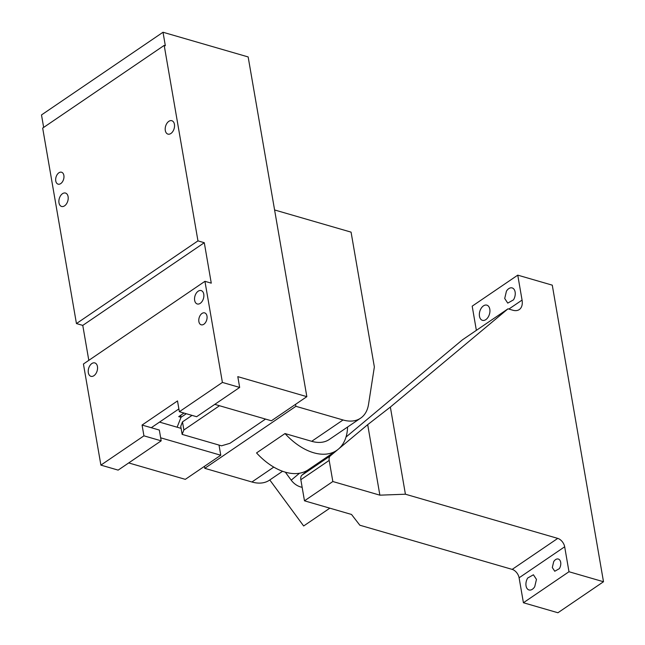 <?xml version="1.0" encoding="UTF-8"?>
<svg xmlns="http://www.w3.org/2000/svg" width="645" height="645" viewBox="0 0 645 645"><rect width="100%" height="100%" fill="white"/><g stroke="black" fill="none" stroke-linecap="round" stroke-linejoin="round"><path stroke-width="0.97" d="M285.308 472.148L291.209 480.162A15.504 12.223 -129.9 0 0 302.15 487.314M329.829 508.171L303.65 525.981L269.787 479.969M282.575 471.261L269.489 480.17A42.635 26.139 -124.2 0 1 251.913 481.992L204.763 468.326L295.902 406.31L343.043 419.976L311.704 441.309L285.009 433.561L256.549 452.927A55.809 34.217 55.8 0 0 308.278 469.745L336.73 450.387A55.809 34.217 55.8 0 0 347.574 427.03M204.425 466.351L204.763 468.326M295.563 404.334L295.902 406.31M274.593 209.964L351.074 232.136L374.358 366.949L368.545 404.318A42.635 26.139 -124.2 0 1 360.628 418.154A42.635 26.139 -124.2 0 1 343.043 419.976M360.628 418.154L329.289 439.479A42.635 26.139 -124.2 0 1 311.704 441.309M285.009 433.561A55.809 34.217 -124.2 0 0 313.72 452.774A55.809 34.217 55.8 0 0 336.73 450.387M183.986 413.05L178.738 416.63L181.035 417.291L186.292 413.719M159.508 422.104L177.117 427.208L181.035 417.291L180.697 415.291L181.035 417.291L177.117 427.208L181.1 428.369M182.487 421.886L180.745 426.297L182.14 434.383L183.881 429.981L182.487 421.886L192.041 415.388M219.51 405.737L183.881 429.981M265.53 419.081L229.91 443.325L221.525 445.808L182.14 434.383M214.785 404.367L271.4 420.782L306.843 396.659L248.156 56.937L163.016 32.25L165.338 45.73L164.193 45.4L197.959 240.875L204.288 242.714L82.77 325.394L88.808 360.345M219.01 445.074L220.767 455.233L185.325 479.348L128.71 462.933M160.661 437.81L220.767 455.233M178.891 408.922L151.269 427.716L159.323 430.054L161.185 440.833L118.148 470.116L100.894 465.118L83.431 364.006L204.941 281.317L211.27 283.155L204.288 242.714M306.843 396.659L237.803 376.648L239.666 387.435L222.404 382.429L179.366 411.712L177.504 400.932L142.069 425.047L151.269 427.716M204.941 281.317L222.404 382.429M43.658 127.42L41.498 114.939L163.016 32.25M164.193 45.4L42.675 128.089L76.441 323.564L82.77 325.394M179.366 411.712L196.628 416.718L239.666 387.435M197.959 240.875L76.441 323.564M60.751 183.583A6.2 3.934 106.2 0 1 58.09 184.148A6.2 3.934 106.2 0 1 55.68 179.068A6.2 3.934 106.2 0 1 58.889 172.796A6.2 3.934 106.2 0 1 61.549 172.231A6.2 3.934 106.2 0 1 63.952 177.31A6.2 3.934 106.2 0 1 60.751 183.583M64.589 205.828A6.974 4.426 106.2 0 1 61.606 206.464A6.974 4.426 106.2 0 1 58.897 200.748A6.974 4.426 106.2 0 1 62.492 193.694A6.974 4.426 106.2 0 1 65.484 193.057A6.974 4.426 106.2 0 1 68.193 198.773A6.974 4.426 106.2 0 1 64.589 205.828M170.917 133.475A6.974 4.426 106.2 0 1 167.926 134.112A6.974 4.426 106.2 0 1 165.217 128.395A6.974 4.426 106.2 0 1 168.821 121.341A6.974 4.426 106.2 0 1 171.812 120.712A6.974 4.426 106.2 0 1 174.521 126.42A6.974 4.426 106.2 0 1 170.917 133.475M142.069 425.047L143.932 435.835L100.894 465.118M202.006 313.446A6.2 3.934 106.2 0 1 204.659 312.889A6.2 3.934 106.2 0 1 207.069 317.969A6.2 3.934 106.2 0 1 203.868 324.233A6.2 3.934 106.2 0 1 201.208 324.798A6.2 3.934 106.2 0 1 198.797 319.718A6.2 3.934 106.2 0 1 202.006 313.446M91.84 363.554A6.974 4.426 106.2 0 1 94.831 362.925A6.974 4.426 106.2 0 1 97.54 368.634A6.974 4.426 106.2 0 1 93.936 375.688A6.974 4.426 106.2 0 1 90.945 376.325A6.974 4.426 106.2 0 1 88.236 370.609A6.974 4.426 106.2 0 1 91.84 363.554M198.16 291.209A6.974 4.426 106.2 0 1 201.151 290.572A6.974 4.426 106.2 0 1 203.86 296.289A6.974 4.426 106.2 0 1 200.256 303.335A6.974 4.426 106.2 0 1 197.265 303.972A6.974 4.426 106.2 0 1 194.556 298.256A6.974 4.426 106.2 0 1 198.16 291.209M143.932 435.835L161.185 440.833M506.438 291.169L504.713 298.49L507.752 303.11L513.476 299.869A7.909 5.015 -73.8 0 0 512.154 287.928A7.909 5.015 -73.8 0 0 506.438 291.169M517.758 275.149L552.273 285.155L603.502 581.742L568.987 571.736L564.673 546.791A7.748 4.749 55.8 0 0 557.756 538.39L405.415 494.215L390.362 407.06L508.01 308.818L512.888 310.237A15.504 9.506 55.8 0 0 519.273 309.568A15.504 9.506 55.8 0 0 522.063 300.086L517.758 275.149L472.188 306.157L476.365 330.353M488.16 317.098A7.909 5.015 -73.8 0 0 486.846 305.15A7.909 5.015 -73.8 0 0 481.122 308.399A7.909 5.015 -73.8 0 0 482.436 320.339A7.909 5.015 -73.8 0 0 488.16 317.098M603.502 581.742L557.933 612.75L523.418 602.744L519.104 577.799A7.748 4.749 -124.2 0 0 512.186 569.39L359.846 525.224L351.517 514.46L304.48 500.818L332.836 481.525L379.873 495.166L367.69 424.66L390.362 407.06M568.987 571.736L523.418 602.744M534.729 586.716L536.455 579.395L533.415 574.776L527.691 578.025A7.909 5.015 -73.8 0 0 529.013 589.965A7.909 5.015 -73.8 0 0 534.729 586.716M559.36 568.64A6.353 4.031 -73.8 0 0 558.296 559.038A6.353 4.031 -73.8 0 0 553.7 561.65L552.313 567.535L554.756 571.252L559.36 568.64M508.01 308.818L462.441 339.826L346.026 437.036M405.415 494.215L379.873 495.166M337.988 449.46L330.353 455.838A7.748 4.749 55.8 0 0 329.184 460.401L332.836 481.525M338.762 448.807L367.69 424.66M329.184 460.401L300.836 479.695A7.748 4.749 -124.2 0 1 301.997 475.131L309.181 469.133M300.836 479.695L304.48 500.818M299.522 473.22L291.209 480.162M273.786 467.101L251.913 481.992M522.063 300.086L508.865 309.068M564.673 546.791L519.104 577.799M557.756 538.39L512.186 569.39M330.353 455.838L301.997 475.131"/></g></svg>
